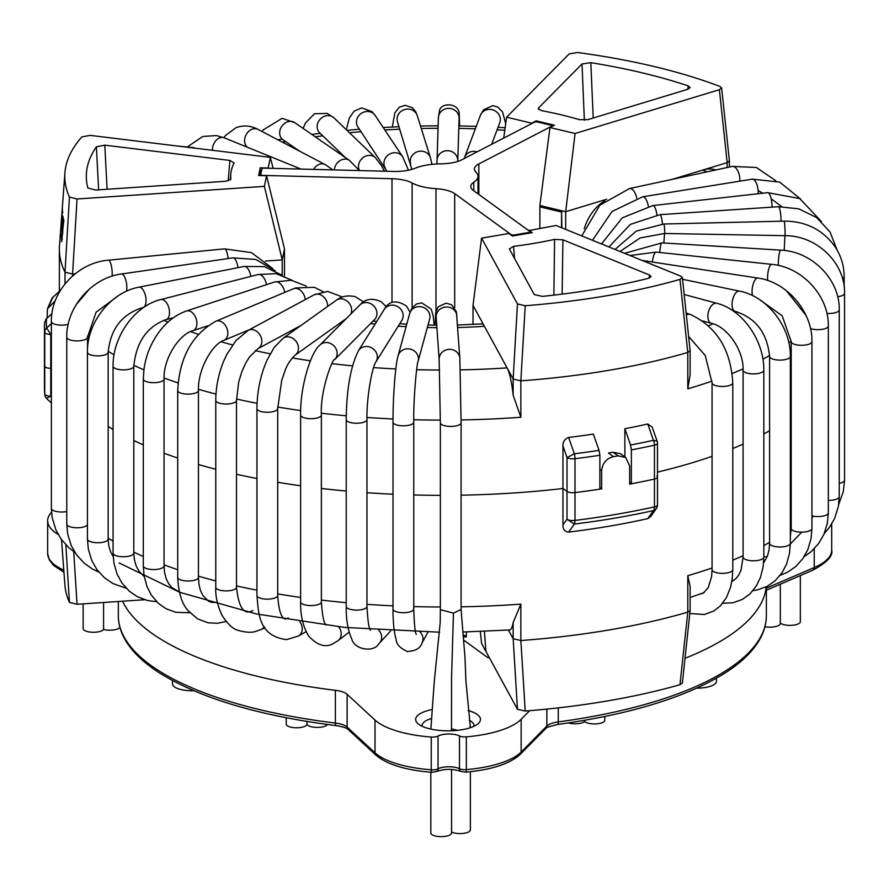 <?xml version="1.0" encoding="UTF-8"?>
<svg xmlns="http://www.w3.org/2000/svg" width="889" height="889" viewBox="0 0 889 889"><rect width="100%" height="100%" fill="white"/><g stroke="black" fill="none" stroke-linecap="round" stroke-linejoin="round"><path stroke-width="1.33" d="M470.37 771.708L470.37 829.926A10.368 3.645 180 0 1 463.158 833.404A10.368 3.645 180 0 1 451.556 832.048M470.248 726.235L469.914 727.847M457.557 730.325L451.445 728.847M451.49 729.458L451.223 730.769M470.314 726.591L465.914 680.985L465.003 657.671L461.08 609.465L453.457 613.166L451.534 678.651L451.512 729.713M453.457 613.166L440.366 609.643M451.556 769.374L451.556 832.993A10.368 3.645 180 0 1 441.188 836.638A10.368 3.645 180 0 1 430.821 832.993L430.821 772.263M327.441 724.513A10.368 3.645 180 0 1 316.595 727.391A10.368 3.645 180 0 1 306.961 724.024M306.949 723.946A10.368 3.645 180 0 1 306.961 724.135A10.368 3.645 180 0 1 296.593 727.78A10.368 3.645 180 0 1 286.225 724.135L286.225 717.767M103.58 602.498L103.58 629.501A10.368 3.645 180 0 1 92.256 632.235A10.368 3.645 180 0 1 83.144 628.623L83.144 603.864M119.904 627.278A10.368 3.645 180 0 1 103.58 629.501M780.32 584.206L780.32 623.522A10.368 3.645 180 0 1 764.951 626.712M584.718 720.301L584.718 721.568A10.368 3.645 180 0 1 568.482 722.924M800.333 575.572L800.333 621.733A10.368 3.645 180 0 1 791.91 625.311A10.368 3.645 180 0 1 780.32 623.067M604.798 716.501L604.798 720.279A10.368 3.645 180 0 1 596.286 723.868A10.368 3.645 180 0 1 584.718 721.568M463.769 634.957L466.369 636.835L466.369 631.923M464.147 640.447L487.85 657.649L489.194 657.416M466.369 636.835A155.531 54.64 180 0 1 463.914 636.969M172.533 680.574L172.533 683.919A19.436 6.834 0 0 0 175.277 687.419A19.436 6.834 0 0 0 193.769 690.72M696.809 688.142A19.436 6.834 0 0 0 716.456 681.307L716.456 678.207M431.576 709.644A32.404 11.379 0 0 0 418.03 723.713A32.404 11.379 0 0 0 464.68 729.213A32.404 11.379 0 0 0 478.093 723.713A32.404 11.379 0 0 0 475.882 713.6A32.404 11.379 0 0 0 468.059 710.478M473.881 726.313A25.925 9.101 0 0 0 473.981 725.502A25.925 9.101 0 0 0 469.314 720.29M431.109 718.623A25.925 9.101 0 0 0 422.142 725.502A25.925 9.101 0 0 0 422.242 726.313M529.655 710.689L521.143 719.301A77.765 27.315 180 0 1 466.347 736.859A6.479 2.278 180 0 1 459.48 735.948A12.957 4.556 0 0 0 438.033 736.059A6.479 2.278 180 0 1 431.243 737.037A77.765 27.315 180 0 1 375.002 720.057L347.121 694.32A19.436 6.834 0 0 0 335.375 690.309A324.018 113.825 180 0 1 122.571 601.22M58.196 534.467A77.765 27.315 180 0 1 47.662 520.743A77.765 27.315 180 0 1 51.506 512.264M766.174 586.862A324.018 113.825 180 0 1 685.019 658.293M44.672 356.111A397.894 139.784 180 0 0 44.45 360.79L44.45 326.896A397.894 139.784 180 0 0 44.75 332.286A6.479 6.067 -6.3 0 1 46.639 327.974L50.751 334.475A6.479 2.278 180 0 1 44.75 332.286L44.75 366.179A397.894 139.784 180 0 1 44.45 360.79A397.894 139.784 180 0 0 44.75 366.179A6.479 2.278 0 0 0 50.751 368.368L51.373 368.379L50.751 368.368A6.479 2.278 180 0 1 44.75 366.179L44.75 394.016A397.894 139.784 180 0 1 44.45 388.615L44.783 394.627A6.479 6.067 -6.3 0 1 44.75 394.016A6.479 2.278 0 0 0 50.751 396.194L46.639 398.272M480.304 631.49L481.594 643.447L485.827 651.393M690.12 586.296L687.797 575.716L687.797 612.121L690.12 610.554L690.12 586.296M463.536 631.979L509.686 629.957A38.883 6.845 -93.8 0 0 513.164 622.522L520.854 604.12L520.854 640.524L513.164 638.724L513.164 622.522M508.43 630.045L513.164 638.724L517.454 709.255L485.905 651.381L484.427 631.334M144.64 599.731L77.043 604.276L69.442 602.398A377.558 132.639 0 0 1 64.919 585.129L61.519 539.612M65.819 544.757L69.442 602.398M45.695 319.407L46.572 318.606M613.454 456.657C606.32 458.535 602.398 463.202 601.664 470.681L601.664 488.883A397.894 139.784 180 0 1 574.994 492.584A6.479 2.278 180 0 1 567.004 491.428A6.479 2.278 0 0 0 574.994 492.584L574.994 458.691A6.479 2.278 180 0 1 567.004 457.535L574.361 453.768A6.479 2.022 82.9 0 1 574.994 458.691A397.894 139.784 180 0 0 599.875 455.268L599.875 489.15A397.894 139.784 180 0 1 574.994 492.584L574.994 520.398A6.479 2.022 82.9 0 1 574.361 524.066L567.004 519.254A6.479 2.278 0 0 0 574.994 520.398A397.894 139.784 0 0 0 654.448 506.886A6.479 2.278 0 0 0 657.471 504.963A6.479 6.479 0 0 1 656.271 508.708L653.437 510.608A6.479 3.234 -102.5 0 0 654.448 506.886L654.448 479.06A397.894 139.784 180 0 1 629.656 484.116L629.656 465.914L625.667 457.457L618.122 455.857L613.121 452.234A386.426 135.75 180 0 1 608.454 453.023L613.454 456.657A397.894 139.784 0 0 0 618.122 455.857M613.121 452.234L620.422 453.657L625.667 457.457M599.875 487.583L601.664 488.883M656.271 508.708L650.837 516.365L647.737 518.643L653.437 510.608A396.005 139.117 0 0 1 574.361 524.066L568.638 532.111M647.737 518.643A382.992 134.55 180 0 1 568.571 532.111C564.726 531.555 562.848 529.155 562.959 524.943L567.004 519.254L567.004 491.428L562.959 488.494A382.992 134.55 180 0 1 461.102 495.173A382.992 134.55 0 0 0 562.959 488.494L562.959 445.978C562.848 441.755 564.748 438.922 568.638 437.455L574.361 453.768A396.005 139.117 180 0 0 599.053 450.367L599.875 455.268M562.959 524.943L562.959 488.494L567.004 491.428L567.004 457.535L562.959 445.978M520.854 640.524A382.992 134.55 0 0 0 687.797 612.121L679.974 684.719A377.558 132.639 0 0 1 525.232 711.044L520.854 640.524M791.199 416.319A382.992 134.55 180 0 1 790.332 416.985A382.992 134.55 0 0 0 791.199 416.319M769.596 430.687A382.992 134.55 180 0 1 763.829 433.921A382.992 134.55 0 0 0 769.596 430.687M743.093 444.1A382.992 134.55 180 0 1 732.792 448.501A382.992 134.55 0 0 0 743.093 444.1M712.056 456.324A382.992 134.55 180 0 1 657.471 472.115A382.992 134.55 0 0 0 712.056 456.324M440.355 495.34A382.992 134.55 180 0 1 413.752 494.962A382.992 134.55 0 0 0 440.355 495.34M393.016 494.217A382.992 134.55 180 0 1 366.957 492.706A382.992 134.55 0 0 0 393.016 494.217M346.221 491.028A382.992 134.55 180 0 1 321.374 488.45A382.992 134.55 0 0 0 346.221 491.028M300.638 485.794A382.992 134.55 180 0 1 277.69 482.271A382.992 134.55 0 0 0 300.638 485.794M256.943 478.526A382.992 134.55 180 0 1 236.507 474.259A382.992 134.55 0 0 0 256.943 478.526M215.771 469.27A382.992 134.55 180 0 1 198.447 464.525A382.992 134.55 0 0 0 215.771 469.27M177.711 458.057A382.992 134.55 180 0 1 164.043 453.223A382.992 134.55 0 0 0 177.711 458.057M143.307 444.856A382.992 134.55 180 0 1 133.806 440.5A382.992 134.55 0 0 0 143.307 444.856M113.07 429.509A382.992 134.55 180 0 1 108.169 426.52A382.992 134.55 0 0 0 113.07 429.509M629.656 482.549L631.368 483.794A397.894 139.784 180 0 0 654.448 479.06L654.448 445.167A6.479 2.278 180 0 0 657.471 443.244L657.471 477.137A6.479 2.278 180 0 1 654.448 479.06A6.479 2.278 0 0 0 657.471 477.137A6.479 2.278 0 0 0 656.827 476.148M525.232 711.044L517.454 709.255M690.12 610.554L682.374 683.041L679.974 684.719M61.163 223.283L62.441 206.304A379.97 133.483 180 0 1 62.508 205.226L61.241 222.206A381.237 133.928 180 0 0 61.163 223.283M62.397 233.763C61.774 240.508 61.474 240.719 61.485 234.407L61.641 241.752L63.764 220.061A379.97 133.483 180 0 1 63.53 219.083L63.375 221.172L62.975 216.283L61.93 225.195L62.052 234.618L62.73 233.774M62.363 239.197L61.719 239.163L61.485 234.407M64.019 221.194L63.375 221.172M61.397 229.051L62.219 212.449L62.863 212.493M87.867 188.012L95.523 190.035L225.584 181.278L230.796 179.256M44.45 326.896L44.628 322.44L46.506 318.662A396.005 139.117 180 0 0 46.639 327.974L51.373 323.685M230.829 178.967A211.66 74.354 180 0 1 230.762 174.388A211.66 74.354 180 0 1 234.129 162.998L229.895 160.442L104.802 145.174L96.401 146.785L98.623 189.824M461.091 419.941A382.992 134.55 180 0 0 520.854 417.252L520.854 380.848A382.992 134.55 180 0 0 687.797 352.433L679.974 279.413A377.558 132.639 180 0 1 525.221 305.749L520.854 380.848L513.164 379.047L507.074 367.879A344.11 120.893 180 0 1 460.369 369.868M273.09 168.365L270.378 157.375L90.2 135.384L81.91 136.862A377.558 132.639 180 0 0 64.919 172.866A377.558 132.639 180 0 0 69.442 197.102L65.008 272.19L72.609 274.034L75.098 273.856M715.856 169.955A38.883 27.537 112.1 0 0 702.677 170.088A344.11 120.893 180 0 1 706.955 171.866M690.12 350.666L690.12 374.769L687.797 388.837A382.992 134.55 180 0 0 712.022 381.092M721.624 87.878L719.912 86.422A377.558 132.639 180 0 0 577.628 52.507L569.204 53.885L506.608 117.181L531.733 123.171L536.2 120.86L554.436 125.205L549.969 127.516L575.083 133.506L719.39 89.689L721.624 87.878L729.391 160.853L727.146 162.665L672.117 179.378M55.296 300.693L47.439 308.85L47.15 318.073M59.352 291.436L53.018 297.193A6.479 5.967 -152.1 0 0 51.784 298.748L47.439 308.85M282.224 275.19L282.224 259.921L284.491 248.998L266.589 175.733L264.377 186.368L282.224 259.921L265.433 261.055M69.442 197.102L77.043 198.98L264.377 186.368M284.491 276.035L284.491 248.998M270.378 157.375L268.178 168.01L260.233 167.81L258.632 175.533L266.589 175.733M260.233 167.81L260.233 175.578M514.542 258.41L513.553 246.364L509.375 248.931L534.289 294.626L542.457 296.37A356.033 125.071 0 0 0 648.359 278.357L651.081 276.59L649.515 275.012L562.915 239.819L554.592 239.385L553.869 295.126M687.797 388.837L687.797 352.433L690.12 350.522L682.374 277.568L680.796 276.168L556.058 225.473L528.677 230.607M679.974 279.413L682.374 277.568M593.207 118.004L590.818 62.663L582.017 63.975L538.556 107.925L538.201 108.747L541.634 110.669A211.66 74.354 180 0 1 579.361 119.671L587.773 119.659L687.953 89.233L690.197 87.6L688.186 85.877L687.808 89.278M46.506 318.662L51.918 313.728M62.897 227.506L62.197 232.24L62.897 218.95L62.897 227.506M62.919 199.892A379.492 133.317 180 0 1 62.986 198.814L62.752 202.103A379.736 133.406 180 0 0 62.675 203.181L62.919 199.892M62.397 210.093L61.319 230.129A381.237 133.928 180 0 1 61.23 229.04M61.185 224.917L62.386 207.937A379.97 133.483 180 0 0 62.374 208.915L62.486 211.349M61.108 225.995A381.237 133.928 180 0 1 61.119 224.917M96.401 146.785A356.033 125.071 0 0 0 86.444 179.622A356.033 125.071 0 0 0 87.878 188.012M688.186 85.877A356.033 125.071 0 0 0 590.818 62.663M549.969 127.516L539.879 205.548L565.682 211.693L575.083 133.506M506.608 117.181L503.719 138.084M606.765 199.225L565.682 211.693L565.682 229.384M604.787 200.781A38.883 27.537 112.1 0 0 584.229 228.762M457.691 327.508A223.572 78.543 0 0 0 484.405 326.296A38.883 6.845 -93.8 0 0 481.794 323.907L457.513 325.018M473.015 324.429L473.015 305.405L507.074 367.879A38.883 6.845 -93.8 0 1 513.164 395.249L520.854 417.241M473.015 305.405L481.582 238.141L517.454 303.96L525.232 305.749M481.582 238.141L508.897 233.496L512.375 236.018L532.2 232.64L528.733 230.118M554.592 239.385A211.66 74.354 180 0 1 513.553 246.364M65.008 283.902L65.008 272.19A382.992 134.55 180 0 1 59.352 249.153A382.992 134.55 180 0 1 59.485 245.62L64.919 172.866M599.053 450.367L593.374 434.076A382.992 134.55 180 0 1 568.638 437.455M624.867 456.879L624.867 428.72A382.992 134.55 180 0 0 647.737 423.997L652.237 427.164L657.104 441.111L653.437 440.322L647.737 423.997M539.879 228.229L539.879 206.848A6.479 3.412 -76.6 0 1 539.879 206.659L539.879 205.548M561.881 227.84L561.57 211.66L539.879 206.659M536.2 120.86L536.2 121.904M631.368 483.794L631.368 449.901L630.545 445.011L624.867 428.72M550.669 125.127L537.789 122.06A2.589 0.911 0 0 0 534.189 122.304L461.691 159.842A25.925 9.101 180 0 1 441.133 163.832A35.638 12.524 0 0 0 415.152 168.243A25.925 9.101 180 0 1 393.505 171.444L264.711 168.154A2.589 0.911 0 0 0 261.933 168.999L260.81 174.444A2.589 0.911 0 0 0 260.799 174.511A2.589 0.911 0 0 0 263.211 175.422L391.993 178.711A25.925 9.101 180 0 1 412.107 182.967A35.638 12.524 0 0 0 435.988 188.668A25.925 9.101 180 0 1 454.69 193.658L510.986 234.485A2.589 0.911 0 0 0 514.442 234.907L528.444 232.518A2.589 0.911 0 0 0 529.9 231.707A2.589 0.911 0 0 0 529.644 231.307L473.359 190.479A25.925 9.101 180 0 1 470.77 186.512A25.925 9.101 180 0 1 473.804 182.234A35.638 12.524 0 0 0 477.993 176.344A35.638 12.524 0 0 0 475.904 172.122A25.925 9.101 180 0 1 474.382 169.043A25.925 9.101 180 0 1 478.849 163.932L551.358 126.394A2.589 0.911 0 0 0 551.802 125.882A2.589 0.911 0 0 0 550.669 125.127M561.57 211.66L561.559 211.66A6.479 3.412 -76.6 0 0 561.559 212.015L539.879 206.848M440.355 609.643L440.355 422.775A10.368 3.645 0 0 0 449.834 426.398A10.368 3.645 0 0 0 460.947 423.397A10.368 3.645 0 0 0 461.102 422.775L459.846 358.3L456.39 311.761L451.612 304.749L446.022 303.171L438.244 306.772L435.71 312.395L435.099 325.174M440.355 422.775L439.166 359.756A10.368 9.701 -4 0 1 448.145 349.421A10.368 9.701 -4 0 1 459.669 357.034A10.368 9.701 -4 0 1 459.846 358.3M439.166 359.756L436.188 317.417A10.368 9.701 -4 0 1 445.178 307.083A10.368 9.701 -4 0 1 456.702 314.695A10.368 9.701 -4 0 1 456.879 315.973M427.976 632.101L421.886 643.225A10.368 9.535 -151.3 0 0 422.119 642.769A10.368 9.535 -151.3 0 0 420.086 631.957M421.886 643.225C420.33 648.314 415.43 651.059 407.184 651.459C400.106 648.181 396.427 644.247 396.172 639.669C394.016 632.135 392.971 621.922 393.016 609.054A10.368 3.645 0 0 0 400.306 612.532A10.368 3.645 0 0 0 411.929 611.121A10.368 3.645 0 0 0 413.752 609.054L413.752 422.175C413.341 396.261 417.208 360.656 418.119 361.245L429.754 318.673M393.016 609.054L393.016 422.175A10.368 3.645 0 0 0 400.306 425.653A10.368 3.645 0 0 0 411.929 424.242A10.368 3.645 0 0 0 413.752 422.175M393.016 422.175C392.894 395.794 395.638 362.99 398.116 355.778A10.368 9.668 15.3 0 1 406.795 348.844A10.368 9.668 15.3 0 1 417.141 354.1A10.368 9.668 15.3 0 1 418.119 361.245M398.116 355.778L409.64 313.628A10.368 9.668 15.3 0 1 418.319 306.683A10.368 9.668 15.3 0 1 428.665 311.95A10.368 9.668 15.3 0 1 429.643 319.095M379.203 643.425A10.368 9.246 -137.6 0 0 379.447 643.169A10.368 9.246 -137.6 0 0 378.87 630.212M390.682 630.89L378.692 643.969C373.747 652.704 354.411 649.759 351.788 639.058C347.843 630.168 345.988 619.311 346.221 606.465A10.368 3.645 0 0 0 351.466 609.632A10.368 3.645 0 0 0 361.901 609.598A10.368 3.645 0 0 0 366.957 606.465L366.957 419.597C366.457 396.85 372.513 365.757 376.003 361.745L401.961 320.218M346.221 606.465L346.221 419.597A10.368 3.645 0 0 0 351.466 422.764A10.368 3.645 0 0 0 361.901 422.719A10.368 3.645 0 0 0 366.957 419.597M346.221 419.597C346.566 389.36 350.633 366.412 358.411 350.755A10.368 9.479 32 0 1 374.147 349.71A10.368 9.479 32 0 1 376.003 361.745M358.411 350.755L384.27 309.394A10.368 9.479 32 0 1 399.994 308.35A10.368 9.479 32 0 1 401.85 320.384M349.155 632.19L338.098 640.636A10.368 8.823 -127.4 0 0 338.62 626.812M338.098 640.636L333.342 643.536C325.607 647.981 317.351 645.47 308.583 635.968C302.971 626.545 300.326 615.188 300.638 601.931A10.368 3.645 0 0 0 312.128 605.553A10.368 3.645 0 0 0 321.374 601.931L321.374 415.052C319.962 389.882 333.342 356.689 334.709 359.601L374.747 319.384M300.638 601.931L300.638 415.052A10.368 3.645 0 0 0 312.128 418.675A10.368 3.645 0 0 0 321.374 415.052M300.638 415.052C299.993 386.604 311.017 351.622 320.018 344.965A10.368 9.168 44.9 0 1 331.575 344.032A10.368 9.168 44.9 0 1 334.709 359.601M320.018 344.965L359.834 304.994A10.368 9.168 44.9 0 1 371.391 304.071A10.368 9.168 44.9 0 1 374.525 319.629M306.094 631.646L298.526 635.968A10.368 8.268 -119.7 0 0 299.915 621.833M298.526 635.968L286.625 639.636C258.532 635.913 258.666 614.066 256.943 595.497A10.368 3.645 -0 0 0 264.044 598.953A10.368 3.645 -0 0 0 277.69 595.497L277.69 408.618L281.735 380.236C285.658 369.435 286.047 364.312 295.192 355.089L346.277 318.606M256.943 595.497L256.943 408.618A10.368 3.645 -0 0 0 264.044 412.074A10.368 3.645 -0 0 0 277.69 408.618M256.943 408.618C257.032 394.694 259.355 381.125 263.9 367.935L266.8 360.59L274.101 347.543L283.135 338.22A10.368 8.712 54.5 0 1 290.425 337.253A10.368 8.712 54.5 0 1 298.093 345.477A10.368 8.712 54.5 0 1 295.192 355.089M283.135 338.22L336.331 300.226A10.368 8.712 54.5 0 1 343.621 299.26A10.368 8.712 54.5 0 1 350.922 313.939M264.955 627.812L261.31 629.423A10.368 7.601 -113.8 0 0 264.211 626.645M261.31 629.423C256.021 630.957 253.065 634.379 238.352 630.434C233.074 629.256 227.606 624.134 221.928 615.088C217.349 605.187 215.305 595.908 215.771 587.262A10.368 3.645 -0 0 0 219.061 589.929A10.368 3.645 -0 0 0 230.273 590.607A10.368 3.645 -0 0 0 236.507 587.262L236.507 400.394L238.641 382.348L241.775 371.869L245.875 362.779L249.498 356.934L258.088 348.588L301.049 325.43M215.771 587.262L215.771 400.394A10.368 3.645 -0 0 0 219.061 403.05A10.368 3.645 -0 0 0 230.273 403.728A10.368 3.645 -0 0 0 236.507 400.394M215.771 400.394C215.86 386.926 218.516 373.825 223.728 361.101L226.873 354.355L235.885 340.687L248.242 330.341A10.368 8.134 61.7 0 1 251.665 329.552A10.368 8.134 61.7 0 1 261.21 337.631A10.368 8.134 61.7 0 1 258.088 348.588M248.242 330.341L314.05 294.859A10.368 8.134 61.7 0 1 317.473 294.081A10.368 8.134 61.7 0 1 327.652 306.427M226.184 621.478L217.538 623.267L208.048 622.8L197.736 618.922L188.524 611.076C182.145 604.609 178.545 593.363 177.711 577.361A10.368 3.645 -0 0 0 178.489 578.739A10.368 3.645 -0 0 0 190.09 580.928A10.368 3.645 -0 0 0 198.447 577.35L198.447 390.482C197.591 369.491 212.571 343.799 223.895 340.365L249.665 329.575M177.711 577.361L177.711 390.482A10.368 3.645 -0 0 0 178.489 391.871A10.368 3.645 -0 0 0 190.09 394.06A10.368 3.645 -0 0 0 198.447 390.482M177.711 390.482C179.456 357.489 192.18 334.408 215.883 321.24A10.368 7.434 67.3 0 1 216.205 321.118A10.368 7.434 67.3 0 1 226.839 328.152A10.368 7.434 67.3 0 1 223.895 340.365M215.883 321.24L293.348 288.792A10.368 7.434 67.3 0 1 293.659 288.669A10.368 7.434 67.3 0 1 305.249 299.604M143.318 565.771A10.368 3.645 -0 0 0 143.307 565.915A10.368 3.645 -0 0 0 153.686 569.56A10.368 3.645 -0 0 0 164.043 565.904L164.043 379.036C163.243 358.478 179.378 334.02 193.057 330.641L207.682 325.841M143.318 378.892A10.368 3.645 -0 0 0 143.307 379.036A10.368 3.645 -0 0 0 153.675 382.681A10.368 3.645 -0 0 0 164.043 379.036M190.024 612.765L175.866 612.299L166.143 608.776L158.32 603.309L151.274 595.008L147.018 586.64L144.074 575.705L143.307 565.915L143.307 379.036L143.985 369.179C145.696 357 149.908 345.765 156.631 335.475C164.754 323.263 174.744 315.095 186.579 310.95A10.368 6.634 71.8 0 1 196.125 318.729A10.368 6.634 71.8 0 1 193.057 330.641M186.579 310.95L274.568 282.002A10.368 6.634 71.8 0 1 284.736 292.403M156.642 601.709L147.474 600.508L137.373 596.73L129.183 591.118L121.949 583.028L117.126 574.172L113.992 563.47L113.07 553.102A10.368 3.645 0 0 0 123.427 556.747A10.368 3.645 0 0 0 133.806 553.102L133.806 366.224C136.228 342.187 146.952 326.652 165.965 319.64L173.422 317.717M113.07 553.102L113.07 366.224A10.368 3.645 0 0 0 123.438 369.868A10.368 3.645 0 0 0 133.806 366.224M113.07 366.224C112.57 337.031 134.528 305.749 160.798 299.56A10.368 5.734 75.6 0 1 168.943 308.172A10.368 5.734 75.6 0 1 165.965 319.64M160.798 299.56L258.054 274.534A10.368 5.734 75.6 0 1 266.511 284.658M126.238 588.285L112.87 583.517L104.413 577.717L96.857 569.471L91.767 560.481L88.344 549.191L87.433 539.112A10.368 3.645 0 0 0 97.801 542.746A10.368 3.645 0 0 0 108.169 539.112L108.169 352.233C110.547 328.786 122.149 313.884 142.973 307.538L143.84 307.361M87.433 539.112L87.433 352.233A10.368 3.645 0 0 0 97.801 355.878A10.368 3.645 0 0 0 108.169 352.233M87.433 352.233C86.844 322.718 110.892 292.114 138.962 287.191A10.368 4.756 78.8 0 1 145.629 296.437A10.368 4.756 78.8 0 1 142.973 307.538M138.962 287.191L244.064 266.456A10.368 4.756 78.8 0 1 250.854 276.39M98.923 572.138L92.634 569.127L84.355 563.326L76.598 554.892L71.32 545.779L67.653 533.933L66.764 524.132A10.368 3.645 0 0 0 76.521 527.766A10.368 3.645 0 0 0 87.433 524.554M66.764 524.132L66.764 337.253A10.368 3.645 0 0 0 77.132 340.898A10.368 3.645 0 0 0 87.5 337.253L96.079 312.217L117.815 296.104M66.764 337.253C66.108 307.461 91.889 277.624 121.415 274.012A10.368 3.7 81.8 0 1 125.738 279.902A10.368 3.7 81.8 0 1 126.527 291.225M121.415 274.012L232.851 257.866A10.368 3.7 81.8 0 1 238.008 267.656M74.92 552.447L68.686 547.568L61.208 539.178L55.896 529.9L52.14 517.465L51.373 508.397A10.368 3.645 0 0 0 66.764 511.575M51.373 508.397L51.373 321.518A10.368 3.645 0 0 0 57.229 324.796A10.368 3.645 0 0 0 68.197 324.363M51.373 321.518C50.662 291.47 77.788 262.477 108.436 260.188A10.368 2.6 84.4 0 1 111.258 265.478A10.368 2.6 84.4 0 1 112.147 276.135M108.436 260.188L224.584 248.864A10.368 2.6 84.4 0 1 228.14 258.543M177.078 145.985L193.724 147.663A10.368 6.534 107.7 0 0 190.968 147.685M188.257 146.296L202.77 136.473L216.316 135.573L224.161 137.784A10.368 7.356 112.2 0 0 216.86 139.651A10.368 7.356 112.2 0 0 212.404 150.297M223.861 137.662L225.562 135.472L235.807 127.816C243.197 124.982 250.598 125.505 257.999 129.383A10.368 8.057 117.6 0 0 252.02 129.227A10.368 8.057 117.6 0 0 244.886 137.951A10.368 8.057 117.6 0 0 247.831 147.43M257.999 129.383L325.163 164.543A10.368 8.057 117.6 0 0 319.184 164.387A10.368 8.057 117.6 0 0 313.539 169.399M262.233 131.594L263.155 129.95L282.069 118.315L294.792 122.671A10.368 8.657 124.6 0 0 290.492 121.349A10.368 8.657 124.6 0 0 280.513 128.638A10.368 8.657 124.6 0 0 283.013 139.729L299.426 151.074M294.792 122.671L349.455 160.409A10.368 8.657 124.6 0 0 345.154 159.098A10.368 8.657 124.6 0 0 334.342 169.932M303.149 128.438L305.527 122.882L314.573 113.725L327.363 113.448L334.064 117.926A10.368 9.123 133.9 0 0 331.397 116.215A10.368 9.123 133.9 0 0 319.162 120.46A10.368 9.123 133.9 0 0 319.684 132.872L345.454 157.653M334.064 117.926L375.425 157.697A10.368 9.123 133.9 0 0 372.758 155.986A10.368 9.123 133.9 0 0 361.434 159.087A10.368 9.123 133.9 0 0 359.489 170.577M346.299 129.683L349.377 117.959L354.133 111.136L361.712 107.902L371.88 111.581L375.191 115.492A10.368 9.457 146.3 0 0 373.747 113.825A10.368 9.457 146.3 0 0 360.356 114.092A10.368 9.457 146.3 0 0 357.934 126.983L386.915 171.277M375.191 115.492L402.65 156.72A10.368 9.457 146.3 0 0 401.206 155.053A10.368 9.457 146.3 0 0 387.804 155.319A10.368 9.457 146.3 0 0 385.382 168.21M392.293 127.016L394.883 112.814L399.261 107.247L405.117 105.302L412.274 107.636L415.652 111.692L417.285 115.681A10.368 9.646 162.6 0 0 416.574 114.025A10.368 9.646 162.6 0 0 403.595 109.892A10.368 9.646 162.6 0 0 397.483 121.871L411.851 169.399M417.285 115.681L430.432 157.775A10.368 9.646 162.6 0 0 429.731 156.12A10.368 9.646 162.6 0 0 416.752 151.986A10.368 9.646 162.6 0 0 410.64 163.965M459.057 117.104L459.113 118.393A10.368 9.712 -178.2 0 0 458.98 116.548A10.368 9.712 -178.2 0 0 448.067 108.369A10.368 9.712 -178.2 0 0 438.388 117.737L439.488 110.625C440.811 102.613 458.368 102.435 459.213 113.392L459.591 125.927M459.113 118.393L457.779 160.731A10.368 9.712 -178.2 0 0 457.646 158.898A10.368 9.712 -178.2 0 0 446.734 150.719A10.368 9.712 -178.2 0 0 437.055 160.076L436.955 163.965M499.862 122.471L499.762 122.749A10.368 9.623 -159.4 0 0 500.229 121.015A10.368 9.623 -159.4 0 0 492.528 109.791A10.368 9.623 -159.4 0 0 480.36 115.448L464.147 158.575M477.082 151.875A10.368 9.623 -159.4 0 0 464.547 157.431M739.781 181.167A10.368 5.078 -102.2 0 0 737.748 170.777A10.368 5.078 -102.2 0 0 732.247 166.421L629.501 188.557L599.908 205.181L581.739 235.907M636.735 198.091A10.368 5.078 -102.2 0 0 629.501 188.557M758.217 193.724A10.368 4.045 -99.1 0 0 752.272 179.156L642.691 196.791L612.077 211.438L592.474 240.274M648.314 206.237A10.368 4.045 -99.1 0 0 642.691 196.791M772.019 207.148A10.368 2.956 -96.4 0 0 767.718 192.657L652.904 205.548L622.244 217.849L601.509 243.942M656.927 214.949A10.368 2.956 -96.4 0 0 652.904 205.548M781.031 221.194A10.368 1.822 -93.8 0 0 778.386 206.715A10.368 1.822 -93.8 0 0 778.242 206.759M662.449 224.072A10.368 1.822 -93.8 0 0 659.994 214.66A10.368 1.822 -93.8 0 0 659.849 214.705M842.528 278.624A10.368 3.645 0 0 0 844.161 276.657C844.094 265.944 841.138 256.076 835.271 247.053C823.103 229.851 806.067 221.205 784.154 221.128L663.894 224.017L636.313 231.096L615.01 249.431M785.109 235.674A10.368 0.667 -91.4 0 0 784.298 221.383A10.368 0.667 -91.4 0 0 784.154 221.128M664.783 233.474A10.368 0.667 -91.4 0 0 664.05 224.272A10.368 0.667 -91.4 0 0 663.894 224.017M839.249 483.349A10.368 3.645 0 0 0 844.283 480.982A10.368 3.645 0 0 0 844.55 480.171L843.283 491.761L838.694 504.463M837.66 296.726A10.368 3.645 0 0 0 844.283 294.115A10.368 3.645 0 0 0 844.55 293.303C845.328 262.877 816.68 235.474 784.931 235.674L664.55 233.474L640.213 237.93L620.011 251.465M784.198 250.454L784.931 235.674M663.872 242.997L664.55 233.474M828.326 500.351A10.368 3.645 0 0 0 837.094 498.929A10.368 3.645 0 0 0 839.249 496.707L839.249 309.839C839.983 279.613 812.035 251.331 780.731 250.142L661.983 242.886L624.545 253.309M826.903 313.417A10.368 3.645 0 0 0 837.094 312.05A10.368 3.645 0 0 0 839.249 309.839M778.342 265.433A10.368 1.667 -86.5 0 1 779.275 253.565A10.368 1.667 -86.5 0 1 780.731 250.142M659.727 252.487A10.368 1.667 -86.5 0 1 660.527 246.297A10.368 1.667 -86.5 0 1 661.983 242.886M811.946 515.876A10.368 3.645 -0 0 0 822.792 516.131A10.368 3.645 -0 0 0 828.326 512.909L828.326 326.03C829.015 296.026 802.111 266.878 771.641 264.344L656.238 252.12L629.957 255.51M810.479 328.552A10.368 3.645 -0 0 0 822.792 329.252A10.368 3.645 -0 0 0 828.326 326.03M767.651 280.48A10.368 2.8 -84 0 1 768.418 270.312A10.368 2.8 -84 0 1 771.641 264.344M652.393 261.822A10.368 2.8 -84 0 1 653.015 258.088A10.368 2.8 -84 0 1 656.238 252.12M790.332 536.478L791.199 528.522A10.368 3.645 -0 0 0 802.156 532.155A10.368 3.645 -0 0 0 811.946 528.522L811.946 341.643C812.579 311.906 787.098 281.924 757.806 278.057L642.247 260.499M791.199 528.522L791.199 341.643A10.368 3.645 -0 0 0 802.156 345.288A10.368 3.645 -0 0 0 811.946 341.643M752.494 295.593A10.368 3.9 -81.2 0 1 752.516 286.891A10.368 3.9 -81.2 0 1 757.806 278.057M645.558 261.844A10.368 3.9 -81.2 0 1 647.425 261.055M763.573 562.926L767.44 556.036L769.041 550.035L769.596 543.335A10.368 3.645 -0 0 0 776.186 546.724A10.368 3.645 -0 0 0 790.332 543.335L790.332 356.456C790.91 327.008 767.218 296.259 739.448 291.103L682.552 279.29M769.596 543.335L769.596 356.456A10.368 3.645 -0 0 0 776.186 359.845A10.368 3.645 -0 0 0 790.332 356.456M769.596 356.456C767.207 332.908 755.75 317.884 735.236 311.406A10.368 4.934 -78.3 0 1 732.136 302.805A10.368 4.934 -78.3 0 1 739.448 291.103M731.825 581.506L735.87 578.683L738.759 574.994L741.015 570.193L743.093 557.125A10.368 3.645 -0 0 0 745.993 559.659A10.368 3.645 -0 0 0 757.339 560.503A10.368 3.645 -0 0 0 763.829 557.125L763.829 370.246C764.307 341.109 742.771 309.728 716.867 303.305L684.174 294.492M743.093 557.125L743.093 370.246A10.368 3.645 -0 0 0 745.993 372.78A10.368 3.645 -0 0 0 757.339 373.624A10.368 3.645 -0 0 0 763.829 370.246M743.093 370.246C743.86 350.044 726.924 326.496 711.467 323.329A10.368 5.912 -74.9 0 1 707.922 317.606A10.368 5.912 -74.9 0 1 710.4 307.25A10.368 5.912 -74.9 0 1 716.867 303.305M699.654 594.208L703.321 593.13L708.189 587.74L711.589 576.672L712.056 569.705A10.368 3.645 -0 0 0 712.634 570.905A10.368 3.645 -0 0 0 724.168 573.294A10.368 3.645 -0 0 0 732.792 569.693L732.792 382.826C730.702 349.488 716.578 326.708 690.409 314.495L686.141 313.028M712.056 569.705L712.056 382.826A10.368 3.645 -0 0 0 712.634 384.037A10.368 3.645 -0 0 0 724.168 386.415A10.368 3.645 -0 0 0 732.792 382.826M686.33 314.895A10.368 6.79 -71 0 1 690.409 314.495M438.033 736.059L438.033 768.829A12.957 4.556 180 0 1 459.48 768.718L459.48 735.948M347.121 694.32L347.121 727.091L375.002 752.816A3.889 3.4 -47.3 0 0 376.003 755.194C386.993 764.462 405.584 770.185 431.776 772.341A3.889 0.767 -85.7 0 1 431.243 769.796A6.479 2.278 0 0 0 438.033 768.829A3.889 3.045 61.9 0 1 436.621 771.508C444.522 768.696 452.623 768.663 460.924 771.408A3.889 2.978 -63.3 0 1 459.48 768.718A6.479 2.278 0 0 0 466.347 769.618L466.347 736.859M431.243 737.037L431.243 769.796A77.765 27.315 0 0 1 375.002 752.816L375.002 720.057M335.375 690.309L335.375 723.068A19.436 6.834 180 0 1 347.121 727.091A3.889 3.4 132.7 0 0 348.121 729.458L376.003 755.194M348.121 729.458C346.788 727.98 342.798 726.713 336.175 725.635A3.889 1.2 -83 0 1 335.375 723.068A324.018 113.825 0 0 1 118.326 615.621L118.326 601.497M63.964 572.26L53.54 565.393L49.34 560.026L47.662 553.503A77.765 27.315 0 0 0 63.808 570.171M766.374 588.162L814.235 567.515A77.765 27.315 0 0 0 831.693 550.258C833.182 556.025 826.87 562.67 812.757 570.216A3.889 2.823 -113.3 0 0 814.235 567.515L814.235 548.78M521.143 719.301L521.143 752.061L546.857 726.057A3.889 3.434 -135.3 0 1 545.957 728.335C543.724 728.347 547.546 727.058 557.403 724.491A3.889 1.3 -97.7 0 0 558.27 721.912A324.018 113.825 0 0 0 766.374 615.621L766.374 586.762M558.27 707.877L558.27 721.912A19.436 6.834 180 0 0 546.857 726.057L546.857 709.1M460.924 771.408L465.747 772.163A3.889 0.878 85 0 0 466.347 769.618A77.765 27.315 0 0 0 521.143 752.061A3.889 3.434 44.7 0 1 520.232 754.35L545.957 728.335M51.373 396.783L50.751 396.194L50.751 334.475L51.373 333.908M791.199 527.966A382.992 134.55 180 0 1 790.332 528.633M769.596 542.334A382.992 134.55 180 0 1 763.829 545.568M743.093 555.747A382.992 134.55 180 0 1 732.792 560.137M712.056 567.96A382.992 134.55 180 0 1 687.797 575.716M108.169 538.156A382.992 134.55 0 0 0 113.07 541.145M133.806 552.147A382.992 134.55 0 0 0 143.307 556.492M164.043 564.871A382.992 134.55 0 0 0 177.711 569.693M198.447 576.172A382.992 134.55 0 0 0 215.771 580.906M236.507 585.895A382.992 134.55 0 0 0 256.943 590.163M277.69 593.908A382.992 134.55 0 0 0 300.638 597.43M321.374 600.086A382.992 134.55 0 0 0 346.221 602.675M366.957 604.342A382.992 134.55 0 0 0 393.016 605.854M413.752 606.598A382.992 134.55 0 0 0 440.355 606.976M461.102 606.82A382.992 134.55 0 0 0 520.854 604.12M73.72 551.613L77.043 604.276M599.875 469.381L601.664 470.681M229.884 160.442L228.195 180.878M104.802 145.174L107.091 189.257M72.609 275.946L72.609 274.034M791.199 341.087A382.992 134.55 180 0 1 788.854 342.876M769.585 355.467A382.992 134.55 180 0 1 762.906 359.178M743.071 368.879A382.992 134.55 180 0 1 732.192 373.502M736.725 311.75A344.11 120.893 180 0 1 735.359 312.539M713.034 323.796A344.11 120.893 180 0 1 708.577 325.752M727.146 167.521L727.146 162.665M282.346 142.129A344.11 120.893 180 0 1 285.613 141.529M315.273 136.806A344.11 120.893 180 0 1 322.74 135.806M349.477 132.75A344.11 120.893 180 0 1 361.067 131.683M384.837 129.961A344.11 120.893 180 0 1 399.772 129.194M421.286 128.494A344.11 120.893 180 0 1 438.055 128.272M458.802 128.405A344.11 120.893 180 0 1 475.326 128.816M497.107 129.805A344.11 120.893 180 0 1 504.796 130.272M49.039 306.394A396.005 139.117 180 0 1 53.018 297.193L53.162 296.97A6.479 6.479 0 0 0 51.784 298.748M53.384 296.848L59.352 291.359M77.043 198.98L72.587 274.034M562.915 239.819L562.126 294.126M727.158 162.654L719.39 89.689M582.017 63.975L584.362 120.193M538.556 107.925L538.712 109.547M370.624 323.54A223.572 78.543 0 0 0 375.102 324.063M398.25 326.152A223.572 78.543 0 0 0 406.084 326.652M427.342 327.519A223.572 78.543 0 0 0 436.91 327.674M513.164 395.249L513.164 379.047L517.454 303.96M649.515 275.012L649.17 278.113M440.355 420.097A382.992 134.55 180 0 1 413.763 419.73M393.027 418.986A382.992 134.55 180 0 1 366.968 417.474M346.254 415.796A382.992 134.55 180 0 1 321.396 413.218M300.704 410.562A382.992 134.55 180 0 1 277.701 407.04M257.077 403.317A382.992 134.55 180 0 1 236.518 399.028M215.983 394.094A382.992 134.55 180 0 1 198.458 389.293M178.067 382.937A382.992 134.55 180 0 1 164.054 377.992M143.896 369.88A382.992 134.55 180 0 1 133.817 365.279M114.048 354.844A382.992 134.55 180 0 1 108.18 351.288M89.167 337.598A382.992 134.55 180 0 1 87.522 336.198M631.368 449.901A397.894 139.784 180 0 0 654.448 445.167A6.479 3.234 -102.5 0 0 653.437 440.322A396.005 139.117 180 0 1 630.545 445.011M439.633 370.035A344.11 120.893 180 0 1 416.63 369.702M395.827 368.935A344.11 120.893 180 0 1 373.58 367.602M352.5 365.846A344.11 120.893 180 0 1 331.919 363.645M310.372 360.79A344.11 120.893 180 0 1 292.259 357.934M270.156 353.811A344.11 120.893 180 0 1 255.187 350.599M232.551 344.976A344.11 120.893 180 0 1 221.183 341.765M198.269 334.364A344.11 120.893 180 0 1 190.646 331.586M167.977 322.118A344.11 120.893 180 0 1 163.987 320.229M142.384 308.394A344.11 120.893 180 0 1 141.529 307.85M561.559 227.706L561.559 212.015A6.479 2.278 180 0 0 561.881 212.093M478.849 194.469L478.849 163.932M473.804 182.234L473.804 190.802M528.444 232.518L528.444 233.285M514.442 234.907L514.442 235.663M454.69 307.705L454.69 193.658M435.988 311.05L435.988 188.668M391.993 178.711L391.993 302.427M412.107 182.967L412.107 307.861M470.37 727.702L470.37 726.78M430.876 729.091L434.277 681.485L440.199 622.589L440.366 609.665M461.102 609.643L461.102 422.775M451.556 730.758L451.556 729.847M306.961 724.135L306.961 721.468M436.188 317.417L436.177 316.362M416.296 634.39L416.296 634.402C415.141 633.212 414.296 624.767 413.752 609.054M409.64 313.628L412.018 307.994L416.463 304.005L421.753 302.871L431.276 309.25L433.287 316.44L434.176 325.163M370.613 630.245C369.091 629.79 367.868 621.867 366.957 606.465M384.27 309.394C389.16 300.682 396.572 299.593 406.506 306.116L410.062 312.228M326.341 625.023C324.007 624.056 322.351 616.355 321.374 601.931M359.834 304.994C365.346 298.771 372.502 297.704 381.292 301.804L386.226 306.716M288.247 617.955C285.825 619.144 284.502 619.344 284.269 618.555C280.846 616.799 278.657 609.109 277.69 595.497M336.331 300.226C337.12 299.737 343.376 293.926 355.289 296.693L363.545 301.938M252.932 610.454C244.153 615.633 238.674 607.898 236.507 587.262M314.05 294.859L327.63 291.381L342.387 296.982M217.349 602.386L211.715 602.386L208.471 601.175L202.681 595.286L200.392 590.274L198.947 584.229L198.447 577.361M293.348 288.792L295.537 287.958L314.362 287.303L323.174 291.692M179.3 591.796L171.955 587.685L168.721 583.795L166.187 578.706L164.554 572.449L164.043 565.915M274.568 282.002L291.192 280.268L306.361 286.114M144.229 576.628L138.884 571.038L136.106 565.793L134.35 559.537L133.806 553.102M258.054 274.534L276.157 273.656L292.414 280.435M113.17 556.603L110.603 551.791L108.747 545.49L108.169 539.112M244.064 266.456L264.2 266.622L281.846 275.068M87.5 349.288L87.5 337.253M232.851 257.866L255.776 259.455L275.123 270.656M76.143 304.738L89.356 289.058M224.584 248.864L251.409 252.62L272.534 268.378M193.724 147.663L195.569 148.241M224.161 137.784L300.96 169.077M325.163 164.543L332.864 169.899M281.68 139.04L283.013 139.729M349.455 160.409L359.367 170.577M375.425 157.697L381.525 165.654L384.437 171.21M402.65 156.72L408.484 170.221M430.432 157.775L432.01 164.365M438.388 117.737L437.055 160.076M457.779 160.731L457.757 161.442M505.708 123.738L502.618 112.07L497.851 107.091L492.784 105.635L483.472 109.847L480.36 115.448M499.762 122.749L491.639 144.34M775.764 180.689L756.317 167.454L732.247 166.421M800.522 198.992L779.653 182.089L752.272 179.156M821.558 221.683L799.778 198.58L767.718 192.657M837.149 250.12L829.97 231.885L816.569 217.516L798.633 208.793L778.386 206.715L659.994 214.66L630.334 224.406L608.954 246.964M844.161 286.836L844.161 276.657M844.55 480.171L844.55 293.303M824.303 533.456L829.37 527.533L834.671 518.365L838.36 506.463L839.249 496.707M804.167 556.658L811.201 551.625L818.813 543.312L823.959 534.278L827.337 523.365L828.326 512.909M806.001 315.395L786.321 290.625M780.209 575.327L787.365 572.316L795.633 566.649L802.945 558.503L807.834 549.591L811.024 538.834L811.946 528.522M763.829 556.703L767.151 556.758M791.199 341.643L782.164 315.762L759.606 299.671M752.994 590.663L757.317 589.952L767.151 586.362L775.086 580.839L782.231 572.472L786.565 564.048L789.499 553.458L790.332 543.335M735.236 311.406L733.192 310.983M722.657 603.298L732.936 602.786L742.371 599.408L749.883 593.985L756.295 586.073L760.439 577.461L763.073 567.071L763.829 557.125M711.467 323.329L702.766 320.985M689.797 613.532L704.377 614.499L713.723 611.065L720.412 605.842L726.38 597.686L730.536 587.318L732.192 579.028L732.792 569.705M712.056 382.826L705.221 355.5L688.631 336.475M431.776 772.341L436.621 771.508M336.175 725.635C259.488 715.901 200.758 698.432 160.009 673.262C143.885 663.027 132.328 651.97 125.338 640.091C120.693 632.123 118.359 623.967 118.326 615.621M47.662 553.503L47.662 520.743M831.693 550.258L831.693 524.032M812.757 570.216L766.374 590.229M557.403 724.491C630.19 714.423 686.03 697.298 724.935 673.106C740.981 662.883 752.472 651.848 759.417 639.991C764.029 632.057 766.34 623.934 766.374 615.621M465.747 772.163C491.773 769.752 509.942 763.807 520.232 754.35M44.783 394.627A6.479 6.479 0 0 0 46.739 398.605L51.373 403.039M813.135 516.131L811.946 518.131M801.734 532.167L790.332 544.001M734.047 580.217L731.869 581.228M704.155 592.585L690.12 597.475M119.104 562.948L179.778 592.307L256.299 613.932L344.765 627.434L439.688 632.201M44.45 360.79L44.45 388.615M657.471 477.137L657.471 504.963M781.698 206.581L771.152 198.758M762.718 193.213L758.128 190.435M740.759 181.012L739.826 180.556M729.391 160.853L729.391 167.032M245.442 146.452L246.464 146.218M277.924 139.817L281.891 139.106M311.839 134.439L320.173 133.328M346.966 130.327L359.412 129.205M383.203 127.516L398.994 126.716M420.508 126.016L438.133 125.794M458.88 125.916L476.248 126.349M498.04 127.316L505.152 127.738M230.762 174.388L230.351 179.9M62.197 232.24L62.841 232.262M62.897 218.95L63.541 218.983M373.08 321.073L376.692 321.507M399.794 323.685L406.762 324.152M428.02 325.041L436.732 325.185M59.352 292.17L59.352 249.153M657.471 443.244A6.479 6.479 0 0 0 657.104 441.111M551.802 126.571L551.802 125.882M529.9 233.029L529.9 231.707M477.993 176.344L477.993 193.835"/></g></svg>
